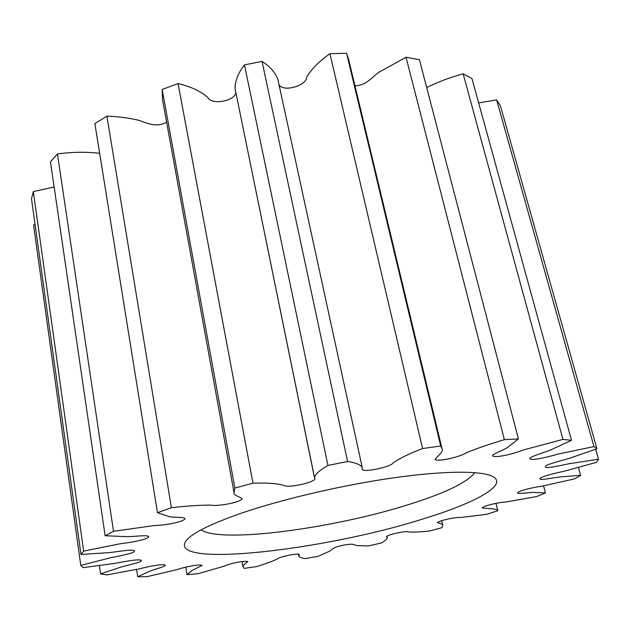 <?xml version="1.0" encoding="UTF-8"?>
<svg xmlns="http://www.w3.org/2000/svg" width="630" height="630" viewBox="0 0 630 630"><rect width="100%" height="100%" fill="white"/><g stroke="black" fill="none" stroke-linecap="round" stroke-linejoin="round"><path stroke-width="0.94" d="M474.768 472.618C467.428 482.304 445.82 492.817 409.949 504.158C334.979 528.263 220.5 543.769 201.167 529.798M241.865 513.017C283.484 498.818 344.531 484.667 395.656 477.54C446.827 470.413 483.249 470.728 493.369 476.863C507.969 485.541 473.067 503.842 421.21 519.506C323.788 550.266 167.84 568.299 185.842 541.107C191.418 533.445 210.089 524.081 241.865 513.017M35.052 224.359L33.563 225.005L80.79 565.441L110.486 557.763C120.708 555.77 136.332 552.754 134.371 550.738C132.749 548.951 117.865 551.754 108.84 552.628L80.994 554.495L83.656 551.108L120.354 543.737C131.843 542.375 148.522 539.343 148.688 536.563C147.381 534.712 133.639 536.736 126.378 536.642L105.123 535.736L113.502 531.326L154.059 525.554C164.391 525.467 183.747 521.986 185.094 518.648C184.007 516.813 172.966 517.695 168.887 516.529L157.469 512.71L171.407 507.709C186.354 506 199.419 505.118 210.609 505.079C217.35 506.78 241.573 502.181 242.125 498.582C239.455 496.645 233.313 495.385 233.998 492.502L234.872 488.069L252.969 483.171C267.144 482.753 277.476 483.501 283.973 485.415C288.257 488.612 318.418 481.493 314.63 478.162L314.433 477.508C315.386 474.114 319.89 470.106 327.939 465.468L347.579 461.459C355.698 462.703 360.588 464.712 362.226 467.476L362.155 468.854C360.809 473.161 390.521 467.397 393.136 462.916C399.302 458.498 409.122 453.71 422.588 448.536L440.709 446.032L441.976 448.552C444.079 451.419 437.929 455.766 435.039 459.325C437.275 462.255 460.365 456.931 466.594 452.671C477.359 448.269 489.951 443.937 504.378 439.669L518.419 438.929L507.78 447.284C503.929 450.064 492.888 453.71 492.597 455.844C495.038 458.349 513.67 453.899 523.585 449.907L562.929 439.394L571.512 440.307L551.077 449.733C544.068 452.734 530.373 456.356 529.854 458.585C530.822 461.081 547.076 457.262 558.164 454.057L593.964 446.583L596.933 448.796L569.811 458.175C560.991 460.932 546.045 464.302 545.383 466.57C544.115 469.2 559.59 465.735 569.41 463.664L598.5 459.27L596.515 462.333L564.37 471.216C554.061 473.343 539.193 476.973 539.91 479.013C541.351 480.391 553.967 477.556 560.865 476.855L580.624 475.327L574.694 478.839L542.328 486.108C533.161 487.344 518.057 490.849 517.49 493.038C518.561 494.219 528.759 492.369 533.201 492.44L545.438 492.944L536.602 496.59L506.315 501.929C499.33 502.173 483.171 505.803 482.163 507.953C488.1 508.717 497.535 508.544 497.818 510.733L486.982 514.277L460.435 517.521C456.159 516.813 437.85 520.805 437.527 522.782C440.362 523.373 442.11 524.199 442.772 525.278L441.898 527.68L429.817 530.964C420.738 531.964 413.603 532.287 408.421 531.933C406.137 530.499 385.072 535.216 386.662 536.855L387.371 537.705C387.119 539.185 385.032 540.973 381.111 543.052L368.408 545.934L357.241 545.611C353.461 545.226 354.911 542.934 343.027 545.273C331.159 547.817 332.861 549.462 329.222 551.376L318.37 556.227L305.605 558.59C301.738 558.172 299.478 557.345 298.825 556.117L299.384 554.699C299.833 552.652 279.066 556.723 277.357 558.944C272.294 561.385 265.309 563.952 256.41 566.646L244.141 568.37L242.999 566.819C243.148 565.401 244.747 563.7 247.803 561.732C246.543 560.086 228.556 563.661 224.477 566.071L198.127 573.686L187 574.654L192.087 570.433L202.049 565.472C200.277 563.881 184.22 566.976 177.321 569.559L146.908 576.686L137.71 576.734L149.845 571.174C154.287 569.276 164.784 566.866 165.328 565.315C164.06 563.488 148.908 566.283 139.726 568.788L106.927 574.899L100.603 573.883L120.527 567.228C127.504 565.086 140.553 562.637 141.38 560.739C141.514 558.511 126.354 561.11 115.983 563.204L83.16 567.638L80.79 565.441M80.994 554.495L31.5 198.844L33.335 191.591L83.656 551.108M54.149 187.015L33.335 191.591M105.123 535.736L50.455 161.768L57.448 153.933L113.502 531.326M99.658 153.31C86.404 151.751 72.332 151.956 57.448 153.933M157.469 512.71L94.878 123.606L106.903 116.148L171.407 507.709M234.872 488.069L162.162 89.507L162.477 99.493L233.998 492.502M166.619 122.236C156.067 128.095 146.231 122.716 138.387 120.188C128.811 117.952 118.314 116.605 106.903 116.148M162.162 89.507L178.046 83.562L252.969 483.171M327.939 465.468L244.464 64.874C238.132 73.143 234.998 81.057 235.053 88.609L314.425 477.146M235.581 91.192C238.258 100.217 211.609 106.084 207.79 97.469C200.986 91.342 191.071 86.704 178.046 83.562M244.464 64.874L262.041 61.425L347.579 461.459M422.588 448.536L329.931 53.715C319.308 61.244 311.559 68.993 306.676 76.97C307.015 85.459 283.484 92.634 279.019 84.751M362.226 467.476L277.893 79.553C275.46 72.694 270.175 66.654 262.041 61.425M329.931 53.715L346.563 53.259L440.709 446.032M504.378 439.669L406.019 57.267L379.039 72.182C371.7 77.128 366.762 85.452 354.958 85.798M441.976 448.552L348.626 59.409L346.563 53.259M406.019 57.267L419.423 59.685L518.419 438.929M562.929 439.394L463.152 73.852C450.143 77.364 437.992 81.931 426.699 87.57M463.152 73.852L471.949 78.522L571.512 440.307M593.964 446.583L496.621 99.863L478.658 102.91M496.621 99.863L500.456 105.934L596.933 448.796M185.748 567.134L187 574.654M136.592 569.465L137.71 576.734M99.422 565.677L100.603 573.883M598.5 459.27L595.689 449.269M580.624 475.327L578.482 467.555M545.438 492.944L543.572 485.872M497.818 510.733L495.952 503.307M441.685 520.679L442.772 525.278M235.053 88.609L314.433 477.508M242.054 561.598L242.999 566.819M298.447 554.172L298.825 556.117M387.033 536.177L387.371 537.705"/></g></svg>
